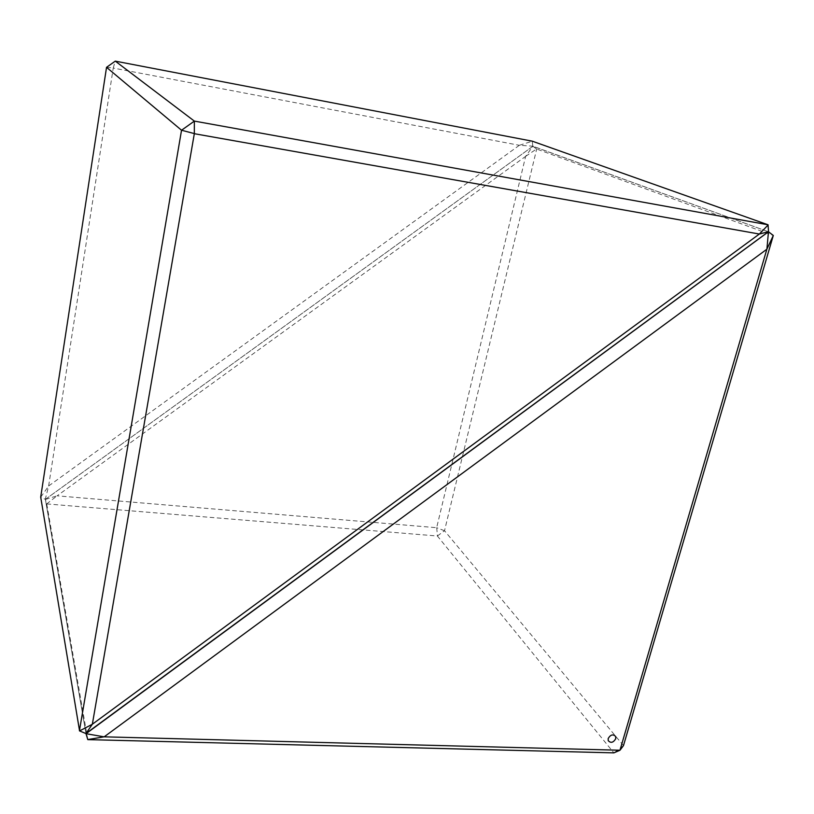 <?xml version="1.0" encoding="UTF-8"?>
<svg xmlns="http://www.w3.org/2000/svg" width="814" height="814" viewBox="0 0 814 814"><rect width="100%" height="100%" fill="white"/><g stroke="black" fill="none" stroke-linecap="round" stroke-linejoin="round"><path stroke-width="0.61" stroke-dasharray="4.07 3.05" d="M608.221 740.638L608.18 738.512M45.411 499.42L57.061 495.848L46.713 503.917L45.391 499.369L85.969 733.495L45.391 499.369L532.865 146.276L525.63 156.369L436.66 527.706L57.122 495.828L525.63 156.369M46.713 503.917L437.393 536.009L613.858 752.869M87.8 739.621L46.744 504.049M525.671 156.329L536.558 148.993L773.3 235.49M536.558 148.993L532.905 146.317M532.814 146.164L532.203 141.26L519.373 145.279L532.814 146.164L768.467 231.776L532.865 146.276L45.391 499.369L40.7 497.079M623.473 745.624L444.515 530.748L536.68 149.064M444.515 530.748L436.66 527.706M623.422 745.736L613.98 752.838M437.393 536.009L444.434 530.779M436.721 527.787L437.433 535.938M519.373 145.279L48.647 485.978L45.289 499.277M48.647 485.978L113.238 68.061L519.312 145.289M113.238 68.061L115.191 61.182M40.792 497.089L48.626 486.039M106.614 67.267L113.187 67.989"/><path stroke-width="1.22" d="M615.74 738.736C613.288 742.714 610.785 743.355 608.221 740.638L608.18 738.512C610.602 734.554 613.105 733.892 615.689 736.538L615.74 738.736M608.18 738.512C610.602 734.554 613.105 733.892 615.689 736.538L615.74 738.725C613.288 742.714 610.775 743.355 608.221 740.638M619.983 750.243L613.858 752.869L87.8 739.621L86.019 733.689L104.1 736.833L619.983 750.243L623.473 745.624L773.3 235.49L766.9 249.145L768.467 231.776L86.019 733.689M104.1 736.833L87.78 739.57M619.973 750.213L766.869 249.216L104.182 736.823M85.846 733.516L79.569 730.921L92.308 724.277L85.969 733.495L768.538 231.664L768.05 224.786L532.224 141.168L115.283 61.131L194.343 121.093L194.322 133.7L92.348 724.226L759.35 234.035L768.538 231.664M768.64 231.878L773.28 235.45M194.22 133.557L181.532 130.23L106.542 67.328L40.7 497.079L79.569 730.921M79.426 730.789L181.532 130.23M106.542 67.328L115.283 61.131M181.664 130.159L194.241 121.184M768.141 224.949L759.401 234.005M194.343 121.093L768.05 224.786M759.35 234.035L194.322 133.7"/></g></svg>
